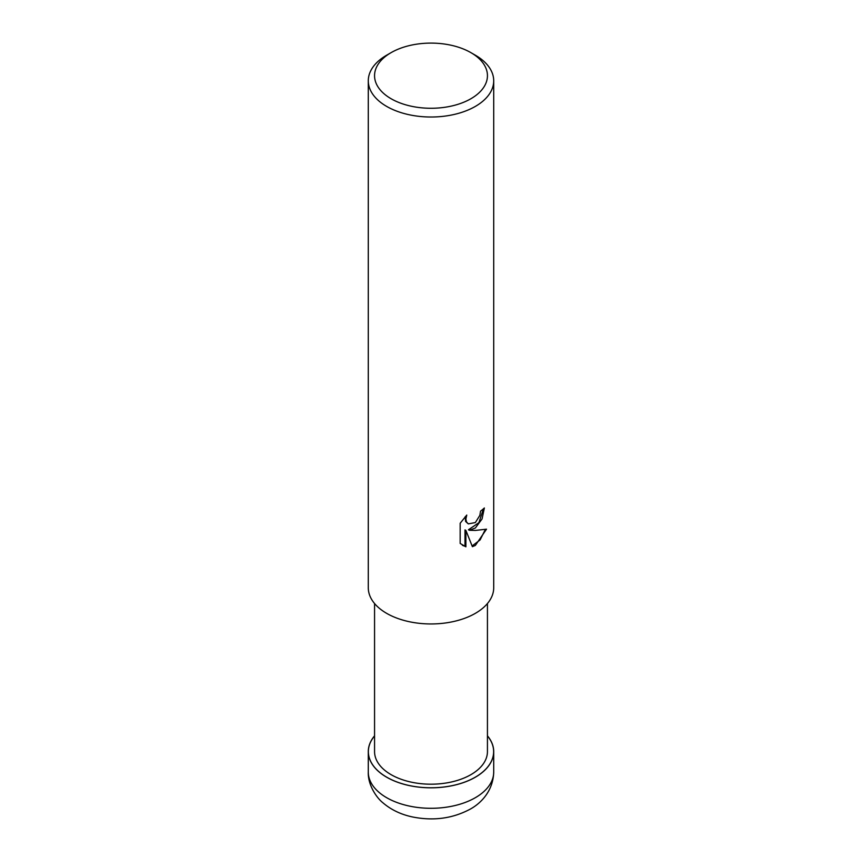 <?xml version="1.0" encoding="UTF-8"?>
<svg xmlns="http://www.w3.org/2000/svg" width="862" height="862" viewBox="0 0 862 862"><rect width="100%" height="100%" fill="white"/><g stroke="black" fill="none" stroke-linecap="round" stroke-linejoin="round"><path stroke-width="1.29" d="M475.296 777.179A62.646 36.172 180 0 1 394.742 781.101A62.646 36.172 180 0 1 374.561 735.911A62.646 36.172 180 0 0 394.742 781.101A62.646 36.172 180 0 0 475.296 777.179A62.646 36.172 180 0 0 487.439 735.911A62.646 36.172 180 0 1 475.296 777.179M487.439 603.529L487.439 751.61A56.439 32.584 180 0 1 470.911 774.647A56.439 32.584 180 0 1 409.396 781.715A56.439 32.584 180 0 1 374.561 751.61L374.561 603.529M475.339 528.007L469.337 530.27L475.35 530.432L486.524 529.171L475.35 545.43L472.398 546.67L465.889 530.442L465.889 546.81L460.168 543.448L460.168 523.256L466.762 515.077L465.868 519.086L466.514 521.973L468.303 523.88L475.35 522.577L479.875 515.347L480.543 511.144A62.71 36.204 0 0 0 484.358 507.977L482.052 518.956L475.339 528.007M470.911 52.647L475.35 55.2A62.71 36.204 180 0 1 493.71 80.812A62.71 36.204 180 0 1 475.35 106.414A62.71 36.204 180 0 1 407.004 114.258A62.71 36.204 180 0 1 368.289 80.812A62.71 36.204 180 0 1 386.65 55.2L391.089 52.647A56.439 32.584 180 0 1 470.911 52.647A56.439 32.584 180 0 1 470.911 98.731A56.439 32.584 180 0 1 391.089 98.731A56.439 32.584 180 0 1 391.089 52.647L386.65 55.2M493.71 80.812L493.71 587.744A62.71 36.204 180 0 1 475.35 613.345A62.71 36.204 180 0 1 407.004 621.2A62.71 36.204 180 0 1 368.289 587.744L368.289 80.812M483.41 508.839L478.906 522.706L468.443 529.753L469.337 530.27M472.128 545.958L480.123 539.903L485.338 529.462M462.42 545.312L464.984 546.292L464.984 529.914L465.889 530.442M464.984 546.292L465.889 546.81M468.303 523.88L465.609 521.445L465.178 516.704M487.439 735.825A62.71 36.204 180 0 1 493.71 751.61A62.71 36.204 180 0 1 475.35 777.212A62.71 36.204 180 0 1 407.004 785.056A62.71 36.204 180 0 1 368.289 751.61A62.71 36.204 180 0 1 374.561 735.825M493.71 751.61L493.71 772.093A62.71 36.204 180 0 1 475.35 797.695A62.71 36.204 180 0 1 407.004 805.539A62.71 36.204 180 0 1 368.289 772.093L368.289 751.61M493.71 772.093C493.15 791.348 480.5 803.589 470.146 809.181C452.615 818.544 433.403 821.13 412.542 816.961C401.067 814.547 391.219 809.86 383.03 802.888C376.274 797.619 367.762 784.549 368.289 772.093"/></g></svg>
